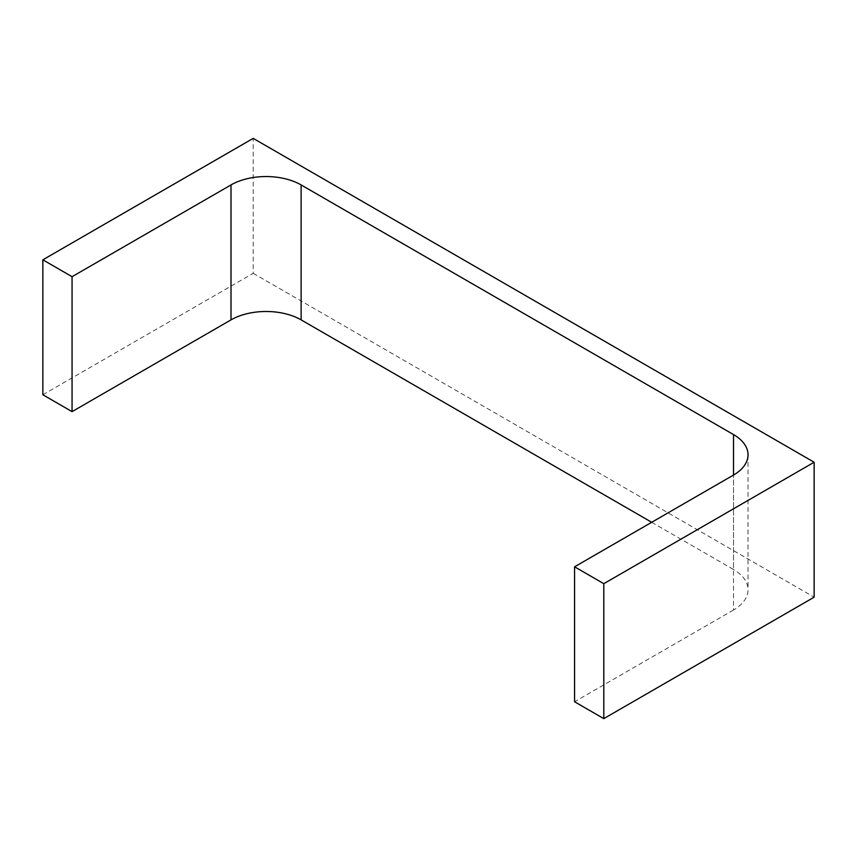 <?xml version="1.0" encoding="UTF-8"?>
<svg xmlns="http://www.w3.org/2000/svg" width="857" height="857" viewBox="0 0 857 857"><rect width="100%" height="100%" fill="white"/><g stroke="black" fill="none" stroke-linecap="round" stroke-linejoin="round"><path stroke-width="0.64" stroke-dasharray="4.29 3.21" d="M651.706 522.288L733.517 569.519L733.517 475.057L733.517 610.002A49.577 28.624 0 0 0 748.032 589.755A49.577 28.624 0 0 0 733.517 569.519M733.517 610.002L574.576 701.754M42.85 394.766L253.201 273.319L253.201 138.373M253.201 273.319L814.15 597.179M748.032 454.81L748.032 589.755"/><path stroke-width="1.29" d="M651.706 522.288L301.118 319.875L301.118 184.93L733.517 434.574A49.577 28.624 0 0 1 748.032 454.81A49.577 28.624 0 0 1 733.517 475.057L574.576 566.809L603.799 583.681L603.799 718.627L574.576 701.754L574.576 566.809M603.799 718.627L814.15 597.179L814.15 462.234L603.799 583.681M42.85 259.821L72.063 276.693L72.063 411.639L42.85 394.766L42.85 259.821L253.201 138.373L814.15 462.234M72.063 276.693L231.004 184.93A49.577 28.624 0 0 1 301.118 184.93M72.063 411.639L231.004 319.875L231.004 184.93M301.118 319.875A49.577 28.624 0 0 0 231.004 319.875M733.517 475.057L733.517 434.574"/></g></svg>
